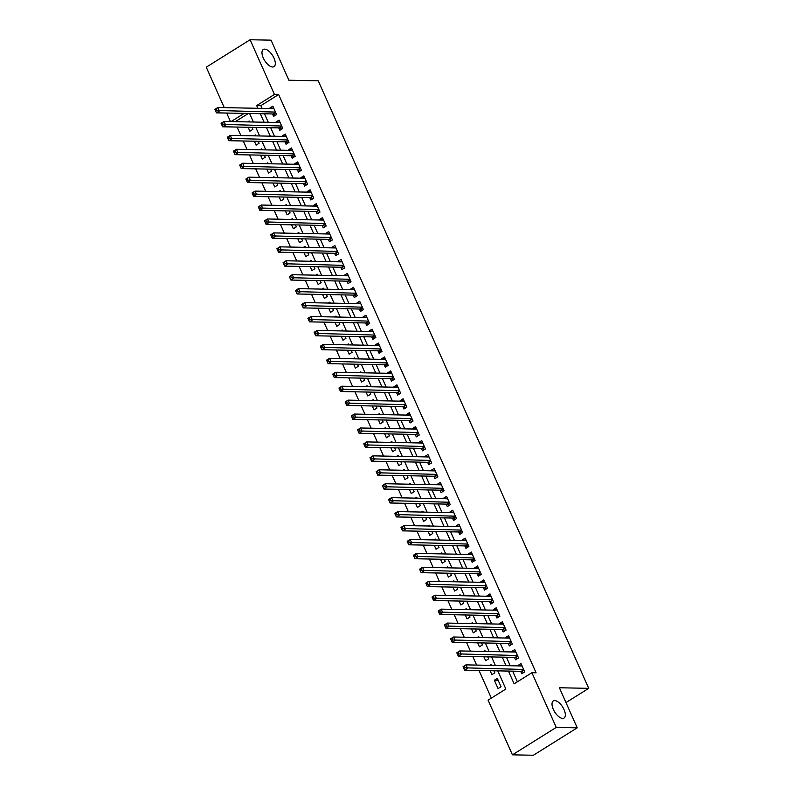 <?xml version="1.0" encoding="UTF-8"?>
<svg xmlns="http://www.w3.org/2000/svg" width="795" height="795" viewBox="0 0 795 795"><rect width="100%" height="100%" fill="white"/><g stroke="black" fill="none" stroke-linecap="round" stroke-linejoin="round"><path stroke-width="1.19" d="M272.615 66.989A10.106 4.7 -122 0 1 263.92 59.277A10.106 4.7 -122 0 1 263.284 49.509A10.106 4.7 -122 0 1 264.675 49.151A10.106 4.7 -122 0 1 273.371 56.862A10.106 4.7 -122 0 1 274.007 66.631A10.106 4.7 -122 0 1 272.615 66.989M562.651 718.412A10.106 4.7 -122 0 1 553.956 710.7A10.106 4.7 -122 0 1 553.32 700.932A10.106 4.7 -122 0 1 554.711 700.584A10.106 4.7 -122 0 1 563.407 708.295A10.106 4.7 -122 0 1 564.033 718.064A10.106 4.7 -122 0 1 562.651 718.412M224.27 107.633L206.263 67.177L250.097 39.75L271.065 40.167L288.893 80.225L318.248 80.802L588.737 688.341L559.392 687.755L577.22 727.822L533.385 755.25L512.427 754.833L488.08 700.147L505.849 689.027L497.759 670.861M237.079 127.061L240.875 135.577M243.28 140.993L247.076 149.51M249.481 154.926L253.277 163.452M255.692 168.858L259.488 177.384M261.893 182.8L265.689 191.317M268.094 196.733L271.89 205.249M274.305 210.665L278.091 219.181M280.506 224.597L284.302 233.124M286.707 238.53L290.503 247.056M292.918 252.462L296.704 260.989M299.119 266.404L302.915 274.921M305.32 280.337L309.116 288.853M311.521 294.269L315.317 302.796M317.732 308.202L321.518 316.728M323.933 322.134L327.729 330.66M330.134 336.076L333.93 344.593M336.345 350.009L340.131 358.525M342.546 363.941L346.342 372.458M348.747 377.873L352.543 386.4M354.948 391.806L358.744 400.332M361.159 405.748L364.955 414.265M367.36 419.68L371.156 428.197M373.561 433.613L377.357 442.129M379.772 447.545L383.558 456.072M385.972 461.478L389.769 470.004M392.173 475.41L395.97 483.936M398.384 489.352L402.171 497.869M404.585 503.285L408.382 511.801M410.786 517.217L414.583 525.743M416.987 531.149L420.784 539.676M423.198 545.082L426.985 553.608M429.399 559.024L433.196 567.541M435.6 572.957L439.397 581.473M441.811 586.889L445.597 595.405M448.012 600.821L451.808 609.348M454.213 614.754L458.009 623.28M460.414 628.696L464.21 637.212M466.625 642.628L470.421 651.145M472.826 656.561L476.622 665.077M479.027 670.493L491.33 698.109M230.47 121.565L226.684 113.039M272.516 113.943L273.599 116.388L276.561 114.53L272.844 106.172L269.883 108.021L270.111 108.537M278.717 127.876L279.81 130.32L282.772 128.462L279.045 120.105L276.084 121.953L276.312 122.47M284.928 141.818L286.011 144.253L288.973 142.394L285.246 134.037L282.285 135.895L282.513 136.402M291.129 155.75L292.212 158.185L295.174 156.337L291.457 147.969L288.496 149.828L288.724 150.334M297.33 169.683L298.423 172.117L301.385 170.269L297.658 161.912L294.697 163.76L294.925 164.267M303.541 183.615L304.624 186.06L307.585 184.202L303.859 175.844L300.898 177.692L301.126 178.209M309.742 197.548L310.825 199.992L313.786 198.134L310.07 189.776L307.109 191.625L307.327 192.142M315.943 211.49L317.026 213.925L319.997 212.066L316.271 203.709L313.309 205.567L313.538 206.074M322.154 225.422L323.237 227.857L326.198 226.009L322.472 217.641L319.51 219.5L319.739 220.006M328.355 239.355L329.438 241.789L332.399 239.941L328.683 231.574L325.712 233.432L325.94 233.939M334.556 253.287L335.639 255.722L338.6 253.873L334.884 245.516L331.922 247.364L332.151 247.871M340.757 267.219L341.85 269.664L344.811 267.806L341.085 259.448L338.123 261.297L338.352 261.813M346.968 281.152L348.051 283.596L351.012 281.738L347.286 273.381L344.324 275.239L344.553 275.746M353.169 295.094L354.252 297.529L357.213 295.68L353.497 287.313L350.535 289.171L350.754 289.678M359.37 309.026L360.463 311.461L363.424 309.613L359.698 301.245L356.736 303.104L356.965 303.611M365.581 322.959L366.664 325.394L369.625 323.545L365.899 315.188L362.937 317.036L363.166 317.543M371.782 336.891L372.865 339.336L375.826 337.478L372.11 329.12L369.148 330.968L369.367 331.485M377.983 350.824L379.066 353.268L382.027 351.41L378.311 343.052L375.349 344.901L375.578 345.418M384.184 364.766L385.277 367.201L388.238 365.342L384.512 356.985L381.55 358.843L381.779 359.35M390.395 378.698L391.478 381.133L394.439 379.285L390.713 370.917L387.751 372.776L387.98 373.282M396.596 392.631L397.679 395.065L400.64 393.217L396.924 384.859L393.962 386.708L394.191 387.215M402.797 406.563L403.89 409.008L406.851 407.149L403.125 398.792L400.163 400.64L400.392 401.157M409.008 420.495L410.091 422.94L413.052 421.082L409.326 412.724L406.364 414.573L406.593 415.089M415.209 434.438L416.292 436.872L419.253 435.014L415.537 426.657L412.575 428.515L412.794 429.022M421.41 448.37L422.493 450.805L425.464 448.956L421.738 440.589L418.776 442.447L419.005 442.954M427.621 462.302L428.704 464.737L431.665 462.889L427.939 454.521L424.977 456.38L425.206 456.887M433.822 476.235L434.905 478.67L437.866 476.821L434.149 468.464L431.178 470.312L431.407 470.819M440.023 490.167L441.106 492.612L444.067 490.753L440.351 482.396L437.389 484.244L437.618 484.761M446.224 504.1L447.317 506.544L450.278 504.686L446.552 496.328L443.59 498.187L443.819 498.694M452.434 518.042L453.518 520.477L456.479 518.628L452.753 510.261L449.791 512.119L450.02 512.626M458.635 531.974L459.719 534.409L462.68 532.561L458.963 524.193L456.002 526.052L456.221 526.558M464.837 545.907L465.93 548.341L468.891 546.493L465.164 538.135L462.203 539.984L462.432 540.491M471.047 559.839L472.131 562.284L475.092 560.425L471.365 552.068L468.404 553.916L468.633 554.433M477.248 573.771L478.332 576.216L481.293 574.358L477.576 566L474.615 567.849L474.834 568.365M483.449 587.714L484.533 590.148L487.494 588.29L483.777 579.933L480.816 581.791L481.045 582.298M489.65 601.646L490.744 604.081L493.705 602.232L489.978 593.865L487.017 595.723L487.246 596.23M495.861 615.578L496.945 618.013L499.906 616.165L496.179 607.807L493.218 609.656L493.447 610.163M502.062 629.511L503.146 631.955L506.107 630.097L502.39 621.74L499.429 623.588L499.658 624.105M508.263 643.443L509.356 645.888L512.318 644.03L508.591 635.672L505.63 637.52L505.859 638.037M514.474 657.385L515.558 659.82L518.519 657.962L514.792 649.604L511.831 651.463L512.059 651.97M498.167 680.301L494.341 680.222L498.067 688.579L501.029 686.731L497.302 678.364L494.341 680.222M490.108 670.712L491.866 674.647L494.828 672.799L493.934 670.791M483.907 656.779L485.656 660.715L488.617 658.856L487.723 656.849M477.706 642.847L479.455 646.782L482.416 644.924L481.522 642.917M471.495 628.905L473.254 632.84L476.215 630.992L475.321 628.984M465.294 614.972L467.043 618.907L470.004 617.059L469.12 615.052M459.093 601.04L460.842 604.975L463.803 603.127L462.909 601.119M452.882 587.107L454.641 591.043L457.602 589.184L456.708 587.187M446.681 573.175L448.44 577.11L451.401 575.252L450.507 573.245M440.48 559.243L442.229 563.178L445.19 561.32L444.296 559.312M434.279 545.3L436.028 549.236L438.989 547.387L438.095 545.38M428.068 531.368L429.827 535.303L432.788 533.455L431.894 531.448M421.867 517.436L423.616 521.371L426.577 519.513L425.683 517.515M415.666 503.503L417.415 507.439L420.376 505.58L419.482 503.573M409.455 489.571L411.214 493.506L414.175 491.648L413.281 489.641M403.254 475.629L405.003 479.564L407.964 477.716L407.08 475.708M397.053 461.696L398.802 465.632L401.763 463.783L400.869 461.776M390.852 447.764L392.601 451.699L395.562 449.851L394.668 447.843M384.641 433.832L386.4 437.767L389.361 435.908L388.467 433.901M378.44 419.899L380.189 423.834L383.15 421.976L382.256 419.969M372.239 405.957L373.988 409.892L376.949 408.044L376.055 406.036M366.028 392.024L367.787 395.96L370.748 394.111L369.854 392.104M359.827 378.092L361.576 382.027L364.537 380.179L363.653 378.172M353.626 364.16L355.375 368.095L358.336 366.237L357.442 364.239M347.415 350.227L349.174 354.163L352.135 352.304L351.241 350.297M341.214 336.295L342.973 340.23L345.934 338.372L345.04 336.365M335.013 322.353L336.762 326.288L339.723 324.44L338.829 322.432M328.812 308.42L330.561 312.356L333.522 310.507L332.628 308.5M322.601 294.488L324.36 298.423L327.321 296.565L326.427 294.567M316.4 280.555L318.149 284.491L321.11 282.632L320.216 280.625M310.199 266.623L311.948 270.558L314.909 268.7L314.015 266.693M303.988 252.681L305.747 256.616L308.708 254.768L307.814 252.76M297.787 238.748L299.536 242.684L302.498 240.835L301.613 238.828M291.586 224.816L293.335 228.751L296.297 226.903L295.402 224.896M285.385 210.884L287.134 214.819L290.096 212.961L289.201 210.953M279.174 196.951L280.933 200.887L283.894 199.028L283 197.021M272.973 183.009L274.722 186.944L277.684 185.096L276.789 183.089M266.772 169.077L268.521 173.012L271.483 171.163L270.588 169.156M260.561 155.144L262.32 159.08L265.282 157.231L264.387 155.224M254.36 141.212L256.109 145.147L259.071 143.289L258.186 141.291M248.368 113.466L235.28 121.655M491.519 665.375L491.101 664.431L489.66 665.336M485.318 651.443L484.9 650.499L483.449 651.403M479.117 637.51L478.689 636.566L477.248 637.471M472.906 623.568L472.488 622.634L471.047 623.538M466.705 609.636L466.287 608.692L464.837 609.606M460.504 595.703L460.086 594.759L458.635 595.664M454.293 581.771L453.875 580.827L452.434 581.731M448.092 567.839L447.674 566.895L446.224 567.799M441.891 553.896L441.473 552.962L440.023 553.867M435.69 539.964L435.262 539.03L433.822 539.934M429.479 526.032L429.062 525.088L427.621 525.992M423.278 512.099L422.861 511.155L421.41 512.059M417.077 498.167L416.659 497.223L415.209 498.127M410.866 484.234L410.449 483.29L409.008 484.195M404.665 470.292L404.248 469.358L402.797 470.262M398.464 456.36L398.047 455.416L396.596 456.32M392.263 442.427L391.836 441.483L390.395 442.388M386.052 428.495L385.635 427.551L384.194 428.455M379.851 414.563L379.434 413.619L377.983 414.523M373.65 400.62L373.223 399.686L371.782 400.591M367.439 386.688L367.022 385.744L365.581 386.658M361.238 372.756L360.821 371.812L359.37 372.716M355.037 358.823L354.62 357.879L353.169 358.784M348.826 344.891L348.409 343.947L346.968 344.851M342.625 330.949L342.208 330.014L340.757 330.919M336.424 317.016L336.007 316.082L334.556 316.986M330.223 303.084L329.796 302.14L328.355 303.044M324.012 289.151L323.595 288.207L322.154 289.112M317.811 275.219L317.394 274.275L315.943 275.179M311.61 261.287L311.193 260.343L309.742 261.247M305.399 247.344L304.982 246.41L303.541 247.315M299.198 233.412L298.781 232.468L297.33 233.372M292.997 219.48L292.58 218.536L291.129 219.44M286.796 205.547L286.369 204.603L284.928 205.508M280.585 191.615L280.168 190.671L278.727 191.575M274.384 177.673L273.967 176.738L272.516 177.643M268.183 163.74L267.756 162.796L266.315 163.71M261.972 149.808L261.555 148.864L260.114 149.768M255.771 135.875L255.354 134.931L253.903 135.836M248.159 127.28L249.908 131.215L252.87 129.356L251.975 127.349M249.57 121.943L249.153 120.999L247.702 121.903M508.462 671.069L514.136 683.829L531.915 672.709L536.098 672.799L278.638 94.526L260.869 105.646L262.082 108.378M264.497 113.784L268.293 122.311M270.697 127.717L274.494 136.243M276.899 141.659L280.695 150.175M283.109 155.591L286.896 164.108M289.31 169.524L293.107 178.05M295.511 183.456L299.308 191.983M301.722 197.389L305.509 205.915M307.923 211.331L311.72 219.847M314.124 225.263L317.921 233.78M320.325 239.196L324.122 247.722M326.536 253.128L330.332 261.654M332.737 267.06L336.533 275.587M338.938 281.003L342.734 289.519M345.149 294.935L348.935 303.452M351.35 308.867L355.146 317.384M357.551 322.8L361.347 331.326M363.762 336.732L367.548 345.259M369.963 350.665L373.759 359.191M376.164 364.607L379.96 373.123M382.365 378.539L386.161 387.056M388.576 392.472L392.362 400.998M394.777 406.404L398.573 414.93M400.978 420.336L404.774 428.863M407.189 434.279L410.975 442.795M413.39 448.211L417.186 456.728M419.591 462.143L423.387 470.67M425.792 476.076L429.588 484.602M432.003 490.008L435.799 498.535M438.204 503.951L442 512.467M444.405 517.883L448.201 526.399M450.616 531.815L454.402 540.332M456.817 545.748L460.613 554.274M463.018 559.68L466.814 568.206M469.229 573.612L473.015 582.139M475.43 587.555L479.226 596.071M481.631 601.487L485.427 610.004M487.832 615.419L491.628 623.946M494.043 629.352L497.829 637.878M500.244 643.284L504.04 651.811M506.445 657.226L510.241 665.743M512.656 671.159L517.386 681.802M520.675 671.318L521.759 673.753L524.72 671.904L521.003 663.537L518.042 665.395L518.26 665.902M565.98 702.571L588.737 688.341M577.22 727.822L556.261 727.405L512.427 754.833M250.097 39.75L274.444 94.446L256.676 105.566L257.888 108.289M278.638 94.526L274.444 94.446M531.915 672.709L556.261 727.405M260.303 113.705L264.099 122.231M266.504 127.637L270.3 136.164M272.705 141.57L276.501 150.096M278.916 155.512L282.712 164.028M285.117 169.444L288.913 177.961M291.318 183.377L295.114 191.893M297.529 197.309L301.315 205.835M303.73 211.241L307.526 219.768M309.931 225.174L313.727 233.7M316.142 239.116L319.928 247.633M322.343 253.048L326.139 261.565M328.544 266.981L332.34 275.507M334.745 280.913L338.541 289.44M340.956 294.846L344.752 303.372M347.157 308.788L350.953 317.304M353.358 322.72L357.154 331.237M359.569 336.653L363.355 345.179M365.77 350.585L369.566 359.111M371.971 364.517L375.767 373.044M378.172 378.46L381.968 386.976M384.382 392.392L388.179 400.909M390.584 406.325L394.38 414.841M396.784 420.257L400.581 428.783M402.995 434.189L406.782 442.716M409.196 448.122L412.993 456.648M415.397 462.064L419.194 470.58M421.608 475.996L425.395 484.513M427.809 489.929L431.606 498.455M434.01 503.861L437.807 512.387M440.211 517.793L444.007 526.32M446.422 531.736L450.218 540.252M452.623 545.668L456.419 554.185M458.824 559.601L462.62 568.127M465.035 573.533L468.821 582.059M471.236 587.465L475.032 595.992M477.437 601.408L481.233 609.924M483.638 615.34L487.434 623.856M489.849 629.272L493.645 637.789M496.05 643.205L499.846 651.731M502.251 657.137L506.047 665.663M244.174 113.387L231.087 121.575M495.355 665.455L491.558 656.928M489.144 651.512L485.357 642.996M482.943 637.58L479.147 629.064M476.742 623.648L472.946 615.121M470.541 609.715L466.745 601.189M464.33 595.783L460.534 587.257M458.129 581.841L454.333 573.324M451.928 567.908L448.132 559.392M445.717 553.976L441.931 545.459M439.516 540.044L435.72 531.517M433.315 526.111L429.519 517.585M427.104 512.179L423.318 503.652M420.903 498.236L417.107 489.72M414.702 484.304L410.906 475.788M408.501 470.372L404.705 461.845M402.29 456.439L398.494 447.913M396.089 442.507L392.293 433.981M389.888 428.565L386.092 420.048M383.677 414.632L379.891 406.116M377.476 400.7L373.68 392.173M371.275 386.767L367.479 378.241M365.074 372.835L361.278 364.309M358.863 358.893L355.067 350.376M352.662 344.96L348.866 336.444M346.461 331.028L342.665 322.512M340.25 317.096L336.464 308.569M334.049 303.163L330.253 294.637M327.848 289.231L324.052 280.705M321.637 275.289L317.851 266.772M315.436 261.356L311.64 252.84M309.235 247.424L305.439 238.898M303.034 233.492L299.238 224.965M296.823 219.559L293.027 211.033M290.622 205.617L286.826 197.1M284.421 191.684L280.625 183.168M278.21 177.752L274.424 169.226M272.009 163.82L268.213 155.293M265.808 149.887L262.012 141.361M259.607 135.945L255.811 127.429M253.396 122.013L249.6 113.496M260.869 105.646L256.676 105.566M521.858 665.465L518.042 665.395M515.657 651.532L511.831 651.463M509.446 637.6L505.63 637.52M503.245 623.668L499.429 623.588M497.044 609.735L493.218 609.656M490.843 595.793L487.017 595.723M484.632 581.861L480.816 581.791M478.431 567.928L474.615 567.849M472.23 553.996L468.404 553.916M466.019 540.063L462.203 539.984M459.818 526.131L456.002 526.052M453.617 512.189L449.791 512.119M447.416 498.256L443.59 498.187M441.205 484.324L437.389 484.244M435.004 470.392L431.178 470.312M428.803 456.459L424.977 456.38M422.592 442.517L418.776 442.447M416.391 428.584L412.575 428.515M410.19 414.652L406.364 414.573M403.979 400.72L400.163 400.64M397.778 386.787L393.962 386.708M391.577 372.845L387.751 372.776M385.376 358.913L381.55 358.843M379.165 344.98L375.349 344.901M372.964 331.048L369.148 330.968M366.763 317.116L362.937 317.036M360.552 303.183L356.736 303.104M354.351 289.241L350.535 289.171M348.15 275.309L344.324 275.239M341.949 261.376L338.123 261.297M335.738 247.444L331.922 247.364M329.537 233.511L325.712 233.432M323.336 219.569L319.51 219.5M317.125 205.637L313.309 205.567M310.925 191.704L307.109 191.625M304.724 177.772L300.898 177.692M298.513 163.84L294.697 163.76M292.312 149.897L288.496 149.828M286.111 135.965L282.285 135.895M279.91 122.032L276.084 121.953M273.699 108.1L269.883 108.021M522.077 665.981L465.989 664.868L467.54 668.356L464.578 670.205L463.028 666.727L465.989 664.868L463.286 667.194L463.912 668.585L465.095 667.84L464.469 666.448M523.637 669.46L465.095 667.84M523.736 672.51L521.699 671.437A1.58 0.735 58 0 0 521.341 671.328L464.578 670.205L463.912 668.585M517.535 658.578L515.498 657.505A1.58 0.735 58 0 0 515.14 657.395L458.367 656.273L456.817 652.794L459.778 650.936L515.885 652.039M458.268 652.516L459.778 650.936L461.339 654.424L458.367 656.273L457.701 654.653L458.894 653.907L458.268 652.516L457.085 653.261L457.701 654.653M517.436 655.527L458.894 653.907M509.665 638.107L453.577 637.004L455.128 640.482L452.166 642.34L450.616 638.852L453.577 637.004L450.884 639.319L451.5 640.72L452.683 639.975L452.067 638.584M511.225 641.595L452.683 639.975M511.334 644.646L509.297 643.562A1.58 0.735 58 0 0 508.939 643.463L452.166 642.34L451.5 640.72M503.464 624.174L447.376 623.071L448.927 626.549L445.965 628.408L444.415 624.92L447.376 623.071L444.673 625.387L445.299 626.788L446.482 626.043L445.866 624.651M505.024 627.662L446.482 626.043M505.123 630.713L503.096 629.63A1.58 0.735 58 0 0 502.738 629.531L445.965 628.408L445.299 626.788M498.922 616.781L496.885 615.698A1.58 0.735 58 0 0 496.527 615.588L439.764 614.475L438.214 610.987L441.175 609.139L497.263 610.232M439.655 610.719L441.175 609.139L442.726 612.617L439.764 614.475L439.088 612.846L440.281 612.11L439.655 610.719L438.472 611.454L439.088 612.846M498.823 613.72L440.281 612.11M491.052 596.31L434.964 595.197L436.515 598.685L433.553 600.533L432.003 597.055L434.964 595.197L432.271 597.522L432.887 598.913L434.07 598.178L433.454 596.777M492.612 599.788L434.07 598.178M492.721 602.848L490.684 601.765A1.58 0.735 58 0 0 490.326 601.656L433.553 600.533L432.887 598.913M484.851 582.377L428.763 581.264L430.314 584.752L427.352 586.601L425.802 583.123L428.763 581.264L426.06 583.59L426.686 584.981L427.869 584.236L427.253 582.844M486.411 585.855L427.869 584.236M486.52 588.906L484.483 587.833A1.58 0.735 58 0 0 484.125 587.724L427.352 586.601L426.686 584.981M478.65 568.435L422.562 567.332L424.113 570.82L421.151 572.668L419.601 569.19L422.562 567.332L419.859 569.657L420.485 571.048L421.668 570.303L421.042 568.912M480.21 571.923L421.668 570.303M480.309 574.974L478.272 573.901A1.58 0.735 58 0 0 477.914 573.791L421.151 572.668L420.485 571.048M474.108 561.041L472.071 559.958A1.58 0.735 58 0 0 471.713 559.859L414.94 558.736L413.39 555.248L416.351 553.399L472.459 554.503M414.841 554.98L416.351 553.399L417.902 556.878L414.94 558.736L414.274 557.116L415.467 556.371L414.841 554.98L413.658 555.715L414.274 557.116M474.009 557.991L415.467 556.371M466.238 540.57L410.15 539.467L411.701 542.945L408.739 544.804L407.189 541.316L410.15 539.467L407.457 541.783L408.073 543.174L409.256 542.438L408.64 541.047M467.798 544.058L409.256 542.438M467.907 547.109L465.87 546.026A1.58 0.735 58 0 0 465.512 545.917L408.739 544.804L408.073 543.174M460.037 526.638L403.949 525.525L405.5 529.013L402.538 530.861L400.988 527.383L403.949 525.525L401.246 527.85L401.873 529.241L403.055 528.506L402.429 527.105M461.597 530.116L403.055 528.506M461.696 533.177L459.669 532.094A1.58 0.735 58 0 0 459.301 531.984L402.538 530.861L401.873 529.241M455.495 519.234L453.458 518.161A1.58 0.735 58 0 0 453.1 518.052L396.337 516.929L394.777 513.451L397.739 511.592L453.836 512.695M396.228 513.173L397.739 511.592L399.299 515.081L396.337 516.929L395.662 515.309L396.854 514.564L396.228 513.173L395.045 513.918L395.662 515.309M455.396 516.184L396.854 514.564M447.625 498.763L391.538 497.66L393.088 501.148L390.126 502.997L388.576 499.518L391.538 497.66L388.844 499.985L389.461 501.377L390.643 500.631L390.027 499.24M449.185 502.251L390.643 500.631M449.294 505.302L447.257 504.229A1.58 0.735 58 0 0 446.899 504.119L390.126 502.997L389.461 501.377M441.424 484.831L385.337 483.728L386.887 487.206L383.925 489.064L382.375 485.576L385.337 483.728L382.634 486.043L383.26 487.444L384.442 486.699L383.826 485.308M442.984 488.319L384.442 486.699M443.083 491.37L441.056 490.286A1.58 0.735 58 0 0 440.698 490.187L383.925 489.064L383.26 487.444M435.223 470.898L379.135 469.795L380.686 473.273L377.724 475.132L376.174 471.644L379.135 469.795L376.433 472.111L377.059 473.502L378.241 472.767L377.615 471.375M436.783 474.386L378.241 472.767M436.882 477.437L434.845 476.354A1.58 0.735 58 0 0 434.487 476.245L377.724 475.132L377.059 473.502M429.012 456.966L372.925 455.853L374.475 459.341L371.513 461.199L369.963 457.711L372.925 455.853L370.231 458.178L370.848 459.57L372.03 458.834L371.414 457.433M430.582 460.444L372.03 458.834M430.681 463.505L428.644 462.422A1.58 0.735 58 0 0 428.286 462.312L371.513 461.199L370.848 459.57M422.811 443.034L366.724 441.921L368.274 445.409L365.312 447.257L363.762 443.779L366.724 441.921L364.031 444.246L364.647 445.637L365.829 444.892L365.213 443.501M424.371 446.512L365.829 444.892M424.48 449.563L422.443 448.489A1.58 0.735 58 0 0 422.085 448.38L365.312 447.257L364.647 445.637M416.61 429.091L360.523 427.988L362.073 431.476L359.111 433.325L357.561 429.847L360.523 427.988L357.82 430.314L358.446 431.705L359.628 430.96L359.002 429.568M418.17 432.579L359.628 430.96M418.269 435.63L416.232 434.557A1.58 0.735 58 0 0 415.874 434.448L359.111 433.325L358.446 431.705M410.399 415.159L354.312 414.056L355.872 417.534L352.901 419.392L351.35 415.904L354.312 414.056L351.619 416.371L352.235 417.772L353.427 417.027L352.801 415.636M411.969 418.647L353.427 417.027M412.068 421.698L410.031 420.615A1.58 0.735 58 0 0 409.673 420.515L352.901 419.392L352.235 417.772M404.198 401.227L348.111 400.123L349.661 403.602L346.7 405.46L345.149 401.972L348.111 400.123L345.418 402.439L346.034 403.84L347.216 403.095L346.6 401.704M405.758 404.715L347.216 403.095M405.867 407.765L403.83 406.682A1.58 0.735 58 0 0 403.472 406.583L346.7 405.46L346.034 403.84M399.656 393.833L397.629 392.75A1.58 0.735 58 0 0 397.271 392.641L340.498 391.528L338.948 388.04L341.91 386.191L398.007 387.284M340.399 387.771L341.91 386.191L343.46 389.669L340.498 391.528L339.833 389.898L341.015 389.162L340.399 387.771L339.207 388.507L339.833 389.898M399.557 390.772L341.015 389.162M391.796 373.362L335.709 372.249L337.259 375.737L334.297 377.585L332.747 374.107L335.709 372.249L333.006 374.574L333.622 375.965L334.814 375.23L334.188 373.829M393.356 376.84L334.814 375.23M393.455 379.901L391.418 378.817A1.58 0.735 58 0 0 391.06 378.708L334.297 377.585L333.622 375.965M385.585 359.429L329.498 358.316L331.048 361.805L328.087 363.653L326.536 360.175L329.498 358.316L326.805 360.642L327.421 362.033L328.603 361.288L327.987 359.897M387.145 362.908L328.603 361.288M387.254 365.958L385.217 364.885A1.58 0.735 58 0 0 384.859 364.776L328.087 363.653L327.421 362.033M379.384 345.487L323.297 344.384L324.847 347.872L321.886 349.721L320.335 346.242L323.297 344.384L320.594 346.709L321.22 348.101L322.402 347.355L321.786 345.964M380.944 348.975L322.402 347.355M381.053 352.026L379.016 350.953A1.58 0.735 58 0 0 378.659 350.843L321.886 349.721L321.22 348.101M373.183 331.555L317.096 330.452L318.646 333.93L315.685 335.788L314.134 332.3L317.096 330.452L314.393 332.767L315.019 334.168L316.201 333.423L315.575 332.032M374.743 335.043L316.201 333.423M374.842 338.094L372.805 337.01A1.58 0.735 58 0 0 372.448 336.911L315.685 335.788L315.019 334.168M366.972 317.622L310.885 316.519L312.435 319.997L309.474 321.856L307.923 318.368L310.885 316.519L308.192 318.835L308.808 320.226L310 319.491L309.374 318.099M368.542 321.11L310 319.491M368.642 324.161L366.604 323.078A1.58 0.735 58 0 0 366.247 322.969L309.474 321.856L308.808 320.226M360.771 303.69L304.684 302.577L306.234 306.065L303.273 307.913L301.722 304.435L304.684 302.577L301.991 304.902L302.607 306.294L303.789 305.558L303.173 304.157M362.331 307.168L303.789 305.558M362.441 310.229L360.403 309.146A1.58 0.735 58 0 0 360.046 309.036L303.273 307.913L302.607 306.294M356.23 296.287L354.202 295.213A1.58 0.735 58 0 0 353.835 295.104L297.072 293.981L295.521 290.503L298.483 288.645L354.58 289.748M296.962 290.225L298.483 288.645L300.033 292.133L297.072 293.981L296.406 292.361L297.588 291.616L296.962 290.225L295.78 290.97L296.406 292.361M356.13 293.236L297.588 291.616M348.359 275.815L292.272 274.712L293.832 278.2L290.871 280.049L289.31 276.571L292.272 274.712L289.579 277.038L290.195 278.429L291.387 277.684L290.761 276.292M349.929 279.303L291.387 277.684M350.029 282.354L347.991 281.281A1.58 0.735 58 0 0 347.634 281.172L290.871 280.049L290.195 278.429M342.158 261.883L286.071 260.78L287.621 264.258L284.66 266.116L283.109 262.628L286.071 260.78L283.378 263.095L283.994 264.497L285.176 263.751L284.56 262.36M343.718 265.371L285.176 263.751M343.828 268.422L341.79 267.339A1.58 0.735 58 0 0 341.433 267.239L284.66 266.116L283.994 264.497M335.957 247.951L279.87 246.848L281.42 250.326L278.459 252.184L276.908 248.696L279.87 246.848L277.167 249.163L277.793 250.554L278.975 249.819L278.359 248.428M337.517 251.439L278.975 249.819M337.617 254.489L335.589 253.406A1.58 0.735 58 0 0 335.232 253.297L278.459 252.184L277.793 250.554M329.756 234.018L273.669 232.905L275.219 236.393L272.258 238.252L270.707 234.764L273.669 232.905L270.966 235.231L271.592 236.622L272.774 235.886L272.148 234.485M331.316 237.496L272.774 235.886M331.416 240.557L329.378 239.474A1.58 0.735 58 0 0 329.021 239.365L272.258 238.252L271.592 236.622M323.545 220.086L267.458 218.973L269.008 222.461L266.047 224.309L264.497 220.831L267.458 218.973L264.765 221.298L265.381 222.689L266.564 221.944L265.947 220.553M325.115 223.564L266.564 221.944M325.215 226.615L323.177 225.542A1.58 0.735 58 0 0 322.82 225.432L266.047 224.309L265.381 222.689M317.344 206.143L261.257 205.04L262.807 208.529L259.846 210.377L258.296 206.899L261.257 205.04L258.564 207.366L259.18 208.757L260.363 208.012L259.746 206.62M318.904 209.632L260.363 208.012M319.014 212.682L316.976 211.609A1.58 0.735 58 0 0 316.619 211.5L259.846 210.377L259.18 208.757M311.143 192.211L255.056 191.108L256.606 194.586L253.645 196.445L252.095 192.956L255.056 191.108L252.353 193.423L252.979 194.825L254.161 194.079L253.535 192.688M312.703 195.699L254.161 194.079M312.803 198.75L310.766 197.667A1.58 0.735 58 0 0 310.408 197.567L253.645 196.445L252.979 194.825M304.932 178.279L248.845 177.176L250.405 180.654L247.434 182.512L245.884 179.024L248.845 177.176L246.152 179.491L246.768 180.892L247.961 180.147L247.334 178.756M306.502 181.767L247.961 180.147M306.602 184.818L304.565 183.734A1.58 0.735 58 0 0 304.207 183.635L247.434 182.512L246.768 180.892M300.401 170.885L298.363 169.802A1.58 0.735 58 0 0 298.006 169.693L241.233 168.58L239.683 165.092L242.644 163.243L298.741 164.336M241.133 164.823L242.644 163.243L244.194 166.721L241.233 168.58L240.567 166.95L241.75 166.215L241.133 164.823L239.951 165.559L240.567 166.95M300.291 167.825L241.75 166.215M292.53 150.414L236.443 149.301L237.993 152.789L235.032 154.637L233.482 151.159L236.443 149.301L233.74 151.626L234.366 153.018L235.549 152.282L234.932 150.881M294.09 153.892L235.549 152.282M294.19 156.953L292.163 155.87A1.58 0.735 58 0 0 291.805 155.76L235.032 154.637L234.366 153.018M286.329 136.482L230.242 135.369L231.792 138.857L228.831 140.705L227.281 137.227L230.242 135.369L227.539 137.694L228.155 139.085L229.348 138.34L228.721 136.949M287.889 139.96L229.348 138.34M287.989 143.011L285.952 141.937A1.58 0.735 58 0 0 285.594 141.828L228.831 140.705L228.155 139.085M280.118 122.539L224.031 121.436L225.581 124.924L222.62 126.773L221.07 123.295L224.031 121.436L221.338 123.762L221.954 125.153L223.137 124.408L222.52 123.016M281.678 126.027L223.137 124.408M281.788 129.078L279.751 128.005A1.58 0.735 58 0 0 279.393 127.896L222.62 126.773L221.954 125.153M273.917 108.607L217.83 107.504L219.38 110.982L216.419 112.84L214.869 109.352L217.83 107.504L215.127 109.819L215.753 111.221L216.936 110.475L216.32 109.084M275.477 112.095L216.936 110.475M275.587 115.146L273.55 114.063A1.58 0.735 58 0 0 273.192 113.963L216.419 112.84L215.753 111.221M523.905 670.056L521.699 671.437M523.786 669.797L521.341 671.328M517.694 656.123L515.498 657.505M517.585 655.865L515.14 657.395M511.493 642.191L509.297 643.562M511.384 641.933L508.939 643.463M505.292 628.259L503.096 629.63M505.173 628L502.738 629.531M499.091 614.326L496.885 615.698M498.972 614.068L496.527 615.588M492.88 600.384L490.684 601.765M492.771 600.126L490.326 601.656M486.679 586.452L484.483 587.833M486.56 586.193L484.125 587.724M480.478 572.519L478.272 573.901M480.359 572.261L477.914 573.791M474.267 558.587L472.071 559.958M474.158 558.329L471.713 559.859M468.066 544.655L465.87 546.026M467.947 544.396L465.512 545.917M461.865 530.712L459.669 532.094M461.746 530.454L459.301 531.984M455.654 516.78L453.458 518.161M455.545 516.521L453.1 518.052M449.453 502.847L447.257 504.229M449.344 502.589L446.899 504.119M443.252 488.915L441.056 490.286M443.133 488.657L440.698 490.187M437.051 474.983L434.845 476.354M436.932 474.724L434.487 476.245M430.84 461.05L428.644 462.422M430.731 460.782L428.286 462.312M424.639 447.108L422.443 448.489M424.52 446.85L422.085 448.38M418.438 433.176L416.232 434.557M418.319 432.917L415.874 434.448M412.227 419.243L410.031 420.615M412.118 418.985L409.673 420.515M406.026 405.311L403.83 406.682M405.917 405.053L403.472 406.583M399.825 391.378L397.629 392.75M399.706 391.12L397.271 392.641M393.624 377.436L391.418 378.817M393.505 377.178L391.06 378.708M387.413 363.504L385.217 364.885M387.304 363.245L384.859 364.776M381.212 349.571L379.016 350.953M381.093 349.313L378.659 350.843M375.011 335.639L372.805 337.01M374.892 335.381L372.448 336.911M368.8 321.707L366.604 323.078M368.691 321.448L366.247 322.969M362.599 307.764L360.403 309.146M362.48 307.506L360.046 309.036M356.399 293.832L354.202 295.213M356.279 293.574L353.835 295.104M350.188 279.9L347.991 281.281M350.078 279.641L347.634 281.172M343.987 265.967L341.79 267.339M343.877 265.709L341.433 267.239M337.786 252.035L335.589 253.406M337.666 251.777L335.232 253.297M331.585 238.102L329.378 239.474M331.465 237.834L329.021 239.365M325.374 224.16L323.177 225.542M325.264 223.902L322.82 225.432M319.173 210.228L316.976 211.609M319.053 209.969L316.619 211.5M312.972 196.295L310.766 197.667M312.852 196.037L310.408 197.567M306.761 182.363L304.565 183.734M306.651 182.105L304.207 183.635M300.56 168.431L298.363 169.802M300.45 168.172L298.006 169.693M294.359 154.488L292.163 155.87M294.239 154.23L291.805 155.76M288.158 140.556L285.952 141.937M288.038 140.298L285.594 141.828M281.947 126.624L279.751 128.005M281.837 126.365L279.393 127.896M275.746 112.691L273.55 114.063M275.627 112.433L273.192 113.963"/></g></svg>
